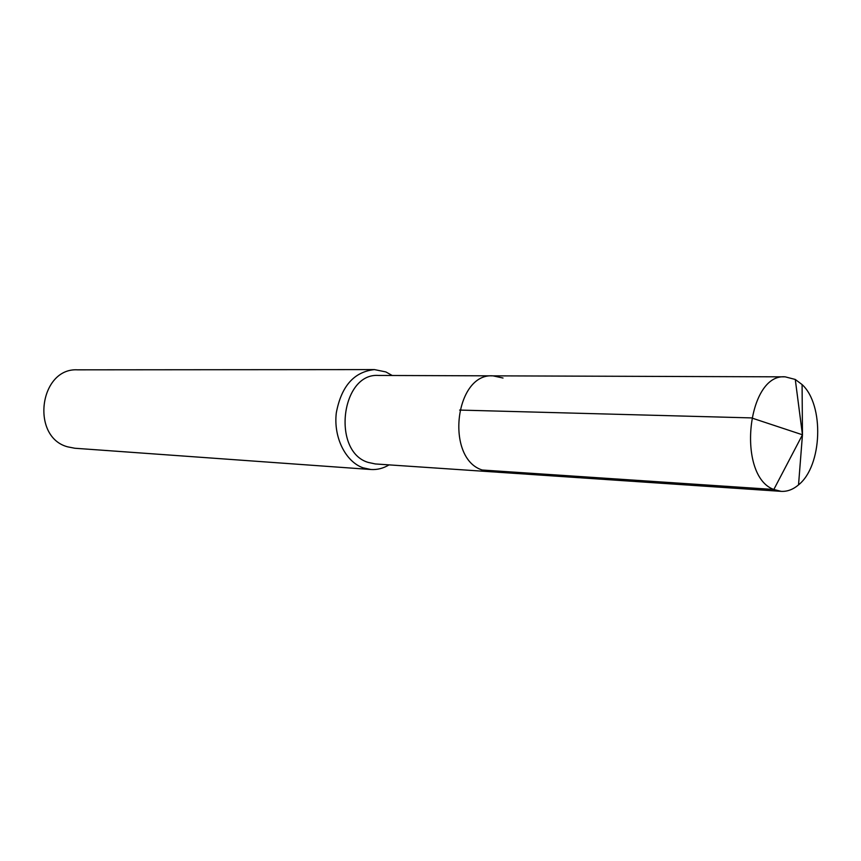 <?xml version="1.0" encoding="UTF-8"?>
<svg xmlns="http://www.w3.org/2000/svg" width="861" height="861" viewBox="0 0 861 861"><rect width="100%" height="100%" fill="white"/><g stroke="black" fill="none" stroke-linecap="round" stroke-linejoin="round"><path stroke-width="1.29" d="M503.028 378.033L492.966 375.848L378.463 375.45C341.107 372.662 331.56 451.573 368.131 462.4L375.321 463.95L489.565 471.667L482.235 470.02C444.954 458.461 454.899 372.802 492.966 375.848C454.899 372.802 444.954 458.461 482.235 470.02L489.565 471.667L781.164 491.351L773.824 489.489L482.235 470.02M392.229 375.504L385.836 371.92L374.449 369.595C354.054 371.78 341.333 386.191 336.307 412.839C333.347 437.119 345.422 461.571 362.965 467.792L370.908 469.503C377.247 469.912 383.296 468.362 389.064 464.875M370.908 469.503L74.821 448.247L67.632 446.837C30.307 437.022 39.455 367.55 77.598 369.832L374.449 369.595M459.623 410.073L751.47 417.908L802.463 434.783L795.273 379.453L785.221 376.849C747.014 373.136 736.359 476.144 773.824 489.489L802.463 434.783L795.273 379.453L802.086 384.566C824.504 405.025 822.341 466.027 798.534 484.861C793.056 489.532 787.266 491.696 781.164 491.351M798.534 484.861L802.463 434.783L802.086 384.566M492.966 375.848L785.221 376.849"/></g></svg>
